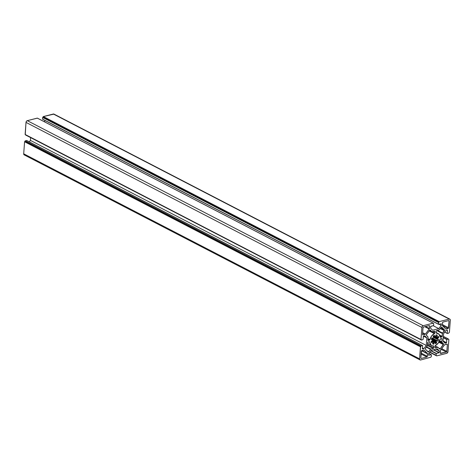 <?xml version="1.0" encoding="UTF-8"?>
<svg xmlns="http://www.w3.org/2000/svg" width="474" height="474" viewBox="0 0 474 474"><rect width="100%" height="100%" fill="white"/><g stroke="black" fill="none" stroke-linecap="round" stroke-linejoin="round"><path stroke-width="0.71" d="M441.501 327.072A0.616 0.427 -62.6 0 1 441.827 327.149L444.452 329.892L441.501 327.072A0.616 0.427 -62.6 0 0 441.158 327.321L439.374 329.714A0.616 0.427 -62.6 0 1 439.025 329.963L436.667 330.568L439.214 329.874L441.501 327.072M429.983 330.005A0.616 0.427 -62.6 0 1 430.309 330.088L431.796 331.646L429.497 330.449L431.867 331.699A0.616 0.427 -62.6 0 1 431.796 331.646L429.983 330.005A0.616 0.427 -62.6 0 0 429.64 330.26L426.499 334.466L429.983 330.005M438.172 336.279L438.367 336.362A4.947 3.431 -62.6 0 1 438.693 337.458L437.543 336.866L438.693 337.458L438.48 337.861L437.212 337.204L438.48 337.861L437.579 338.282L433.313 336.072L437.579 338.282L437.36 338.643L438.687 337.577L438.172 336.279M436.139 334.869L436.199 334.863A4.947 3.431 -62.6 0 1 437.158 335.106L437.206 335.491L436.062 334.905L437.158 335.106L437.206 335.491L436.062 334.905L435.375 336.57L436.139 334.869M435.15 336.617A3.158 2.186 -62.6 0 1 435.375 336.57A3.158 2.186 -62.6 0 0 435.15 336.617A3.158 2.186 -62.6 0 0 434.925 336.682L433.503 335.906L434.925 336.682A3.158 2.186 -62.6 0 1 435.15 336.617M434.385 335.314L434.688 336.516L434.385 335.314M432.063 337.838L432.898 338.282M431.346 341.221L432.94 341.861L431.506 342.69A4.947 3.431 -62.6 0 1 431.18 341.594L432.513 340.415L431.18 341.594L431.648 342.785L432.626 341.884L431.346 341.221M433.301 342.305L434.225 342.785L434.474 342.489L431.701 341.049L434.498 342.483L431.713 341.043L434.498 342.483L434.225 342.785L433.23 342.163L432.673 343.561L433.301 342.323M432.069 340.877L434.948 342.37A3.158 2.186 -62.6 0 1 434.498 342.483A3.158 2.186 -62.6 0 0 434.948 342.37L432.069 340.877M431.701 338.341L436.661 340.913A3.158 2.186 -62.6 0 1 436.311 341.381L431.488 338.88L436.311 341.381L436.24 341.772L436.311 341.381A3.158 2.186 -62.6 0 0 436.661 340.913L431.701 338.341M423.537 327.024L429.13 325.597A0.616 0.427 -62.6 0 1 429.557 326.047L428.834 325.674L429.557 326.047L429.373 328.553L425.468 326.527L429.373 328.553A0.616 0.427 -62.6 0 1 429.207 328.992L424.787 326.704L429.207 328.992L425.385 334.123L429.272 328.891L429.539 325.839L429.13 325.597L423.537 327.024A0.616 0.427 -62.6 0 0 423.021 327.712L422.53 334.454L423.021 327.712L423.537 327.024M422.654 332.707L425.385 334.123A0.616 0.427 -62.6 0 1 425.036 334.371L422.624 333.127L425.036 334.371L422.962 334.905L425.385 334.123L422.654 332.707M422.559 334.697L422.962 334.905A0.616 0.427 -62.6 0 1 422.53 334.454L422.962 334.905L422.559 334.697M420.799 357.983L421.297 351.246A0.616 0.427 -62.6 0 1 421.813 350.553L423.886 350.025A0.616 0.427 -62.6 0 1 424.212 350.102L427.412 353.444L424.141 350.055L421.623 350.642L420.799 357.983A0.616 0.427 -62.6 0 0 420.989 358.415L420.989 358.415A0.616 0.427 -62.6 0 0 421.232 358.433L426.819 357.011L421.09 354.042L426.819 357.011L421.232 358.433L420.799 357.983M421.824 350.547L427.412 353.444A0.616 0.427 -62.6 0 1 427.518 353.811L421.54 350.713L427.518 353.811L427.335 356.318L427.412 353.444L421.824 350.547M421.155 353.118L427.335 356.318A0.616 0.427 -62.6 0 1 426.819 357.011L427.335 356.318L421.155 353.118M420.829 358.226L421.232 358.433L420.829 358.226M441.187 349.368L446.336 352.034L440.346 353.249L440.749 353.456A0.616 0.427 -62.6 0 1 440.316 353.006L440.5 350.499A0.616 0.427 -62.6 0 1 440.666 350.061L444.488 344.93L440.601 350.162L440.334 353.219L440.749 353.456L446.336 352.034L441.187 349.368M444.488 344.93A0.616 0.427 -62.6 0 1 444.837 344.681L446.917 344.148L444.488 344.93M447.343 344.598L446.621 344.225L447.343 344.598L446.852 351.341L447.343 344.598A0.616 0.427 -62.6 0 0 447.16 344.171L447.343 344.598M441.703 348.674L446.852 351.341A0.616 0.427 -62.6 0 1 446.336 352.034L446.852 351.341L441.703 348.674M432.122 331.729A0.616 0.427 -62.6 0 1 431.879 331.705L434.486 331.125A0.616 0.427 -62.6 0 1 434.919 331.575L434.19 331.196L434.919 331.575L434.812 332.955L432.335 331.67L434.812 332.955A0.616 0.427 -62.6 0 1 434.391 333.613L429.16 330.905L434.391 333.613L431.577 336.025L429.912 339.627A6.808 4.722 -62.6 0 1 434.391 333.613L434.812 332.955L434.806 331.208L432.122 331.729M427.939 338.608L429.912 339.627A0.616 0.427 -62.6 0 1 429.414 340.208L427.88 339.414L429.414 340.208L428.265 340.498L429.912 339.627L427.939 338.608M427.862 340.291L428.265 340.498A0.616 0.427 -62.6 0 1 427.832 340.048L428.046 337.198L427.832 340.16L428.265 340.498L427.862 340.291M427.933 336.83A0.616 0.427 -62.6 0 1 428.046 337.198L426.44 335.278L427.933 336.83M426.44 335.278A0.616 0.427 -62.6 0 1 426.499 334.466L426.44 335.278M425.48 348.354L427.43 345.528A0.616 0.427 -62.6 0 1 427.264 345.967L425.48 348.354A0.616 0.427 -62.6 0 0 425.421 349.166L428.046 351.904L425.368 349.095L425.48 348.354M427.43 345.528L427.643 342.678A0.616 0.427 -62.6 0 1 428.158 341.985L429.302 341.695A0.616 0.427 -62.6 0 1 429.734 342.038L429.148 341.73L429.734 342.038L430.925 344.912L432.081 345.7L433.485 345.949A6.808 4.722 -62.6 0 1 431.808 345.57A6.808 4.722 -62.6 0 1 429.734 342.038L429.302 341.695L427.809 342.24L427.43 345.528M433.829 346.411L432.857 345.907L433.829 346.411L433.728 347.792L433.829 346.411A0.616 0.427 -62.6 0 0 433.485 345.949L433.829 346.411M427.501 344.568L433.728 347.792A0.616 0.427 -62.6 0 1 433.212 348.485L427.435 345.493L433.212 348.485L430.848 349.089L433.301 348.449L433.728 347.792L427.501 344.568M426.582 346.879L430.848 349.089L426.582 346.879M430.499 349.344A0.616 0.427 -62.6 0 1 430.848 349.089L430.499 349.344L426.351 347.193L430.499 349.344L428.715 351.732L430.499 349.344M427.062 350.873L428.715 351.732A0.616 0.427 -62.6 0 1 428.046 351.904L428.715 351.732L427.062 350.873M439.564 348.965L438.006 347.359A0.616 0.427 -62.6 0 1 438.077 347.406L439.564 348.965A0.616 0.427 -62.6 0 0 439.647 349.024L439.564 348.965M437.899 347.318L435.108 345.872M437.751 347.329A0.616 0.427 -62.6 0 1 437.994 347.347L435.387 347.928A0.616 0.427 -62.6 0 1 434.954 347.478L435.061 346.097A0.616 0.427 -62.6 0 1 435.482 345.439L438.296 343.028L439.961 339.425A6.808 4.722 -62.6 0 1 435.482 345.439L435.061 346.097L435.067 347.851L437.751 347.329L435.085 345.943L437.751 347.329M439.961 339.425A0.616 0.427 -62.6 0 1 440.459 338.845L441.608 338.555L439.961 339.425M442.041 339.005L441.318 338.632L442.041 339.005L441.833 341.855L442.041 339.005A0.616 0.427 -62.6 0 0 441.851 338.578L442.041 339.005M439.582 340.688L441.833 341.855L439.582 340.688M441.94 342.222A0.616 0.427 -62.6 0 1 441.833 341.855L441.94 342.222L439.475 340.948L441.94 342.222L443.433 343.78L441.94 342.222M439.185 341.582L443.433 343.78A0.616 0.427 -62.6 0 1 443.374 344.586L438.829 342.234L443.374 344.586L440.239 348.793L443.54 344.041L439.185 341.582M438.58 347.934L440.239 348.793A0.616 0.427 -62.6 0 1 439.647 349.024L440.239 348.793L438.58 347.934M440.696 327.943L444.452 329.892A0.616 0.427 -62.6 0 1 444.393 330.698L440.245 328.547L444.393 330.698L442.609 333.086L437.389 330.384L442.609 333.086L442.443 333.524A0.616 0.427 -62.6 0 1 442.609 333.086L444.541 330.046L440.696 327.943M436.708 330.556L442.443 333.524L442.23 336.38L439.558 334.994L442.23 336.38A0.616 0.427 -62.6 0 1 441.715 337.067L440.002 336.179L441.715 337.067L440.168 337.156L440.571 337.364A0.616 0.427 -62.6 0 1 440.139 337.02L438.948 334.146L436.388 333.104A6.808 4.722 -62.6 0 1 438.065 333.483A6.808 4.722 -62.6 0 1 440.139 337.02L440.571 337.364L442.064 336.818L442.443 333.524L436.708 330.556M436.121 332.967L436.388 333.104A0.616 0.427 -62.6 0 1 436.044 332.641L436.145 331.261L436.121 332.967M436.145 331.261A0.616 0.427 -62.6 0 1 436.667 330.568L436.145 331.261M449.074 321.07L448.351 320.697L449.074 321.07L448.582 327.807L442.402 324.607L448.582 327.807A0.616 0.427 -62.6 0 1 448.066 328.5L442.443 325.591L448.066 328.5L445.987 329.033L445.501 328.778L445.987 329.033A0.616 0.427 -62.6 0 1 445.661 328.95L442.461 325.608L445.744 329.009L448.25 328.411L449.074 321.07A0.616 0.427 -62.6 0 0 448.641 320.62L443.054 322.047L448.641 320.62L449.074 321.07M442.461 325.608A0.616 0.427 -62.6 0 1 442.355 325.241L442.538 322.735L442.461 325.608M442.538 322.735A0.616 0.427 -62.6 0 1 443.054 322.047L442.538 322.735M37.41 118.174L433.165 323.167L423.169 325.715L422.298 326.349L421.878 327.445L420.995 339.497L25.181 134.569L421.072 339.633L25.122 134.444L26.005 122.393L421.878 327.445A1.546 1.072 -62.6 0 1 423.169 325.715L27.296 120.663L37.292 118.115L433.236 323.173L433.277 323.529L433.165 323.167L423.169 325.715L27.296 120.663A1.546 1.072 117.4 0 0 26.005 122.393L421.878 327.445L421.001 339.562M421.433 340.012L421.368 339.58L421.054 339.627L421.427 339.947L25.555 134.894L421.487 340.077L25.632 135.031M421.558 340.083L423.086 339.526L421.558 340.083M423.086 339.526L423.318 336.356L424.822 335.799L426.831 337.897L423.46 336.149L426.831 337.897L426.274 345.433L30.401 140.381L30.609 137.608L30.401 140.381L29.305 141.856L30.401 140.381L426.274 345.433L423.88 348.651L426.274 345.433L426.831 337.897L424.822 335.799L423.472 336.149L423.086 339.526M422.47 347.922L423.88 348.651L422.47 347.922M422.411 348.935L423.88 348.651L422.399 348.864L422.63 345.694L422.411 348.935M422.5 345.558L26.627 140.505L422.5 345.558L421.131 345.907L422.5 345.558M26.751 140.565L25.252 140.855L421.131 345.907L25.252 140.855L421.131 345.907L25.098 141.062L420.959 346.346L24.926 141.495L420.906 346.476L24.926 141.495L420.805 346.553L24.583 141.75L420.616 346.601L419.573 358.859L23.7 153.801L24.583 141.75L420.456 346.808L419.573 358.859L23.7 153.801A1.546 1.072 117.4 0 0 24.174 154.874L420.047 359.926A1.546 1.072 -62.6 0 1 419.573 358.859L419.846 359.778L420.651 359.985A1.546 1.072 -62.6 0 1 420.047 359.926M420.651 359.985L430.801 357.224L420.651 359.985M430.801 357.224L431.316 356.537L430.801 357.224M431.316 356.537L431.364 354.742L431.316 356.537M428.816 353.45L431.31 354.742L428.549 355.281L428.668 353.651L431.067 350.434L437.318 348.84L439.327 350.932L437.318 348.84L431.067 350.434L428.668 353.651L428.549 355.281L431.31 354.742L428.816 353.45M435.956 349.184L439.327 350.932L435.956 349.184M433.769 349.747L439.208 352.561L439.327 350.932L439.054 352.769L433.402 349.842L439.054 352.769L436.424 353.438L439.191 352.626L433.769 349.747M430.943 350.6L436.424 353.438L430.943 350.6M436.27 353.645L430.789 350.807L436.27 353.645L436.151 355.304L436.27 353.645M429.865 352.046L436.151 355.304L429.865 352.046M429.829 352.099L436.157 355.376M429.746 352.212L436.578 355.755L429.746 352.212M436.708 355.885L446.935 353.254L447.995 351.607A1.546 1.072 -62.6 0 1 446.704 353.337L436.708 355.885M429.705 352.259L436.59 355.826M448.878 339.556L447.995 351.607L448.878 339.556M448.434 339.26L448.748 339.425L448.434 339.26M443.391 336.421L448.315 338.975L446.941 339.325L443.314 337.447L446.786 339.532L448.315 338.975L443.391 336.421M443.297 337.719L446.786 339.532L446.555 342.702L443.066 340.889L446.555 342.702L443.066 341.179L446.401 342.909L445.05 343.253L443.042 341.156L443.599 333.619L445.993 330.402L443.599 333.619L443.042 341.156L445.05 343.253L446.538 342.767L446.786 339.532L443.297 337.719M447.343 330.058L445.993 330.402L447.42 330.064L447.243 333.364L447.343 330.058M444.748 332.073L447.243 333.364L444.748 332.073M447.373 333.495L448.748 333.145L447.373 333.495M444.713 332.12L447.249 333.435M448.914 332.712L449.263 332.458L448.914 332.712M449.417 332.25L450.3 319.926L450.027 319.275L449.222 319.073A1.546 1.072 -62.6 0 1 449.826 319.126A1.546 1.072 -62.6 0 1 450.3 320.199L449.417 332.25M449.826 319.126L53.953 114.074A1.546 1.072 117.4 0 0 53.349 114.015L449.222 319.073L53.349 114.015L43.353 116.568L439.226 321.621L449.222 319.073L439.226 321.621L43.353 116.568L439.226 321.621L439.054 322.053L43.199 116.776L439.072 321.828L438.9 322.261L43.181 117.001L439.054 322.053L438.711 322.314L43.027 117.208L438.9 322.261L42.684 117.463L438.711 322.314L438.432 324.175L42.559 119.122L42.684 117.463L438.557 322.521L438.432 324.175L42.619 119.252L438.438 324.24M438.563 324.311L441.324 323.778L441.205 325.401L438.918 324.222L441.205 325.401L438.806 328.618L433.153 325.691L438.806 328.618L432.555 330.218L430.546 328.121L432.555 330.218L438.806 328.618L441.205 325.401L441.324 323.778L438.563 324.311M44.307 121.717L45.166 120.568L44.307 121.717M430.665 326.491L430.546 328.121L430.819 326.284L433.449 325.614L430.665 326.491M433.603 325.407L433.722 323.754L433.603 325.407M433.597 323.618L433.283 323.452L433.597 323.618M437.324 339.188L433.627 337.275L433.562 337.678L433.289 336.09A4.947 3.431 -62.6 0 1 434.326 335.337L433.212 336.185L433.633 337.281L437.324 339.188A3.158 2.186 -62.6 0 0 437.36 338.643A3.158 2.186 -62.6 0 1 437.324 339.188M437.49 339.443L438.367 339.42L437.49 339.443M433.663 337.458L437.354 339.372M438.527 339.722L437.964 339.431L438.527 339.722A4.947 3.431 -62.6 0 1 438.023 341.025L431.962 337.885L438.023 341.025L437.692 341.209L438.527 339.722M432.555 339.858L436.24 341.772L436.684 342.536L432.513 340.373L436.684 342.536L436.584 342.963L432.324 340.759L436.584 342.963A4.947 3.431 -62.6 0 1 435.547 343.715L435.185 342.536L435.452 343.745L436.708 342.749L436.24 341.772L432.555 339.87A3.158 2.186 -62.6 0 0 432.513 340.415A3.158 2.186 -62.6 0 1 432.555 339.87M432.821 343.295L433.983 343.893L434.225 342.785L433.674 344.195L432.632 343.656L433.674 344.195A4.947 3.431 -62.6 0 1 432.715 343.952L432.673 343.561L433.177 344.118L433.983 343.893L432.821 343.295M433.23 342.163A3.158 2.186 -62.6 0 1 432.94 341.861A3.158 2.186 -62.6 0 0 433.23 342.163M432.815 341.795L431.53 341.132M432.383 339.609L431.411 339.106L432.383 339.609L431.506 339.639L432.383 339.609M431.37 339.568L431.346 339.331A4.947 3.431 -62.6 0 1 431.85 338.027L431.364 339.55M433.212 338.146A3.158 2.186 -62.6 0 1 433.562 337.678A3.158 2.186 -62.6 0 0 433.212 338.146M433.473 335.93L434.694 336.564M435.701 336.042L436.625 336.522L437.206 335.491L436.625 336.522L435.701 336.042M436.643 336.89L436.625 336.522L436.643 336.89A3.158 2.186 -62.6 0 1 436.933 337.198L435.541 336.475L436.933 337.198A3.158 2.186 -62.6 0 0 436.643 336.89L435.618 336.362L436.643 336.89M437.247 337.168L438.035 336.362L437.247 337.168M433.165 336.469L437.36 338.643L433.165 336.469M422.577 345.564L26.704 140.511L25.199 140.879L24.583 141.75L23.7 153.801L24.334 154.939M53.989 114.092L43.3 116.592L42.696 117.398L42.636 119.258M37.387 118.139L27.296 120.663L26.426 121.291L26.005 122.393L25.252 134.575M433.509 349.812L439.131 352.721M431.879 331.705L429.485 330.467M431.808 345.57L427.589 343.383M437.881 336.522L438.563 336.872M438.053 333.477L436.062 332.446M421.054 339.627L25.181 134.569M421.487 340.077L25.608 135.019M431.381 354.748L428.834 353.432M436.204 355.429L429.811 352.117M436.637 355.879L429.693 352.283M448.819 339.431L448.44 339.23M448.392 338.981L443.391 336.392M447.296 333.489L444.695 332.144M438.491 324.305L42.619 119.252M45.391 118.595L438.699 322.314M433.669 323.624L433.283 323.422M433.236 323.173L37.363 118.121M437.413 339.425L433.657 337.482M433.349 336.795L438.444 339.431M431.79 338.152L436.832 340.765M432.14 340.842L435.096 342.376M431.553 341.12L432.881 341.813M432.46 339.627L431.417 339.088M434.782 336.682L433.42 335.977M436.987 337.239L435.529 336.487"/></g></svg>

